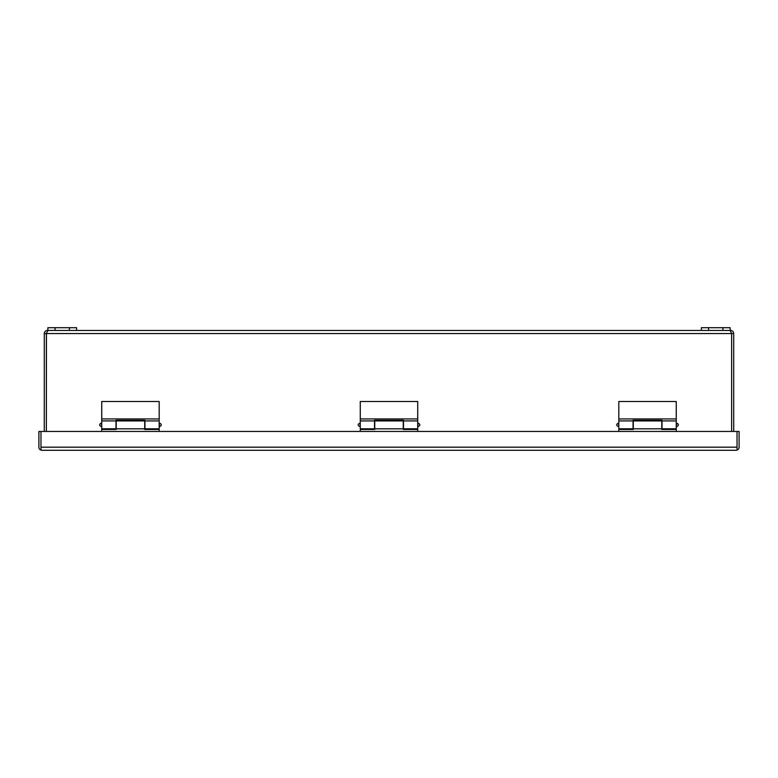 <?xml version="1.0" encoding="UTF-8"?>
<svg xmlns="http://www.w3.org/2000/svg" width="778" height="778" viewBox="0 0 778 778"><rect width="100%" height="100%" fill="white"/><g stroke="black" fill="none" stroke-linecap="round" stroke-linejoin="round"><path stroke-width="1.17" d="M40.971 448.216L40.971 442.838M47.39 330.446C45.503 330.621 44.472 331.661 44.288 333.548L731.641 333.548L731.641 431.44L731.641 333.548L730.124 330.446L730.124 327.713L701.396 327.713L701.396 330.446L69.417 330.446L69.417 327.713L47.876 327.713L47.876 330.446L46.359 333.548L46.359 431.44L46.447 333.11M708.583 327.713L708.583 330.446L701.396 330.446M708.583 330.446L722.937 330.446L722.937 327.713M730.124 330.446L722.937 330.446M676.617 426.655C678.931 425.459 678.931 424.263 676.617 423.067L676.257 426.655M618.811 426.655L618.452 423.067C616.137 424.263 616.137 425.459 618.452 426.655M618.811 420.917L633.059 420.917L633.059 428.814L618.811 428.814L618.811 401.506L676.257 401.506L676.257 428.814L662.01 428.814L662.01 420.917L676.257 420.917M618.811 418.934L676.257 418.934M633.059 420.917L633.059 420.266L662.01 420.266L662.01 420.917M618.811 431.44L618.811 429.456L633.292 429.456L633.292 420.917L661.786 420.917L661.786 428.814L633.292 428.814M676.257 431.44L676.257 429.456L661.786 429.456L661.786 428.814M737.029 450.112L737.029 431.44L739.1 431.44L739.1 447.185A3.102 3.102 0 0 1 737.029 450.112L735.998 450.287L737.029 450.112L737.029 431.44L40.971 431.44L40.971 447.185L40.971 431.44L38.9 431.44L38.9 447.185A3.102 3.102 0 0 0 40.971 450.112L40.971 447.185L40.971 450.112L42.002 450.287L40.971 450.112M42.002 450.287L735.998 450.287M730.61 330.446C732.497 330.621 733.528 331.661 733.712 333.548L733.712 431.44M44.288 333.548L44.288 431.44M46.359 333.548L46.359 431.44M731.641 333.548L733.712 333.548M737.029 448.216L737.029 442.838M76.604 330.446L76.604 327.713L69.417 327.713M55.063 327.713L55.063 330.446L47.876 330.446M55.063 330.446L69.417 330.446M159.548 426.655C161.863 425.459 161.863 424.263 159.548 423.067L159.189 426.655M101.743 426.655L101.383 423.067C99.069 424.263 99.069 425.459 101.383 426.655M101.743 420.917L115.99 420.917L115.99 428.814L101.743 428.814L101.743 401.506L159.189 401.506L159.189 428.814L144.941 428.814L144.941 420.917L159.189 420.917M101.743 418.934L159.189 418.934M115.99 420.917L115.99 420.266L144.941 420.266L144.941 420.917M101.743 431.44L101.743 429.456L116.214 429.456L116.214 420.917L144.708 420.917L144.708 428.814L116.214 428.814M159.189 431.44L159.189 429.456L144.708 429.456L144.708 428.814M418.087 426.655C420.392 425.459 420.392 424.263 418.087 423.067L417.728 426.655M360.272 426.655L359.913 423.067C357.608 424.263 357.608 425.459 359.913 426.655M360.272 420.917L374.519 420.917L374.519 428.814L360.272 428.814L360.272 401.506L417.728 401.506L417.728 428.814L403.481 428.814L403.481 420.917L417.728 420.917M360.272 418.934L417.728 418.934M374.519 420.917L374.519 420.266L403.481 420.266L403.481 420.917M360.272 431.44L360.272 429.456L374.753 429.456L374.753 420.917L403.247 420.917L403.247 428.814L374.753 428.814M417.728 431.44L417.728 429.456L403.247 429.456L403.247 428.814M737.029 447.185L40.971 447.185"/></g></svg>
